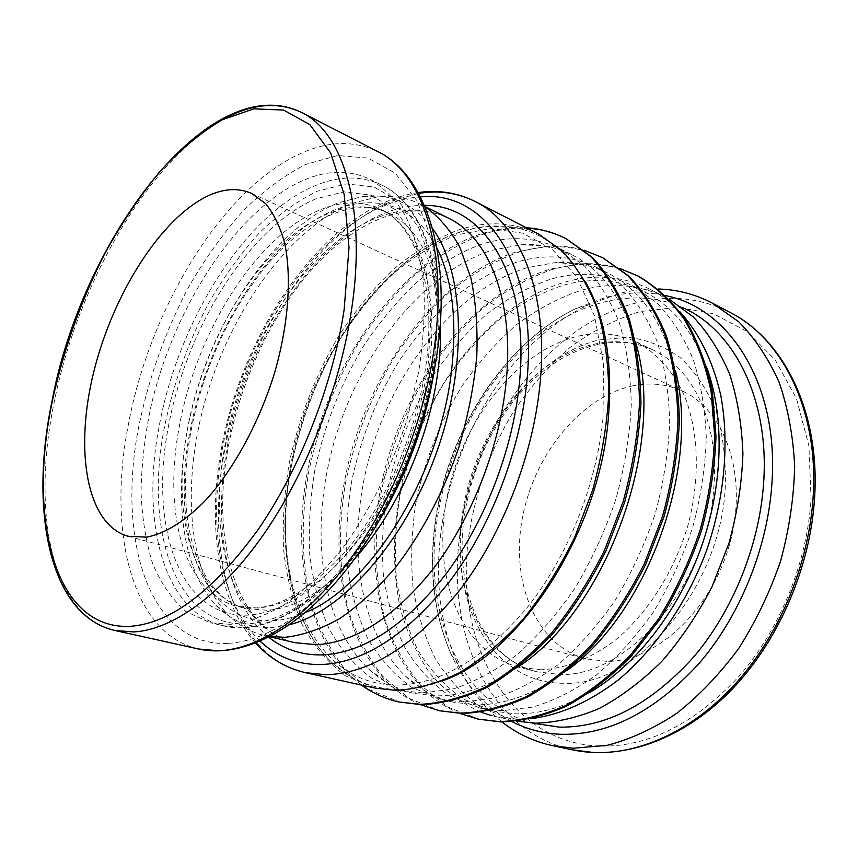<?xml version="1.0" encoding="UTF-8"?>
<svg xmlns="http://www.w3.org/2000/svg" width="858" height="858" viewBox="0 0 858 858"><rect width="100%" height="100%" fill="white"/><g stroke="black" fill="none" stroke-linecap="round" stroke-linejoin="round"><path stroke-width="0.64" stroke-dasharray="4.29 3.22" d="M533 718.403L517.159 719.122L495.634 716.559L490.25 715.229M481.134 712.269C461.325 703.206 444.144 690.1 429.611 672.951C416.763 653.946 406.992 632.432 400.289 608.397C392.514 570.581 392.599 530.898 400.514 489.35C420.667 393.919 487.172 304.955 564.843 282.143C594.605 273.67 622.887 275.986 649.699 289.082C660.521 294.626 670.506 302.102 679.654 311.497M516.881 721.203L482.55 708.333C463.856 695.645 448.176 679.161 435.489 658.89C424.667 636.958 417.16 612.912 412.966 586.743C410.66 559.834 411.54 532.357 415.626 504.311C424.088 461.797 439.639 422.275 462.28 385.735C478.324 362.719 496.289 342.46 516.194 324.957C536.958 309.384 558.676 297.812 581.349 290.261C611.143 282.046 639.489 284.513 666.398 297.662L669.025 299.067M590.047 692.331C564.532 707.11 539.757 714.264 515.712 713.802L493.972 711.228L463.459 699.141C445.345 686.625 430.18 670.366 417.953 650.364C407.55 628.721 400.396 604.965 396.471 579.107C394.39 552.52 395.431 525.343 399.592 497.597C408.118 455.544 423.541 416.42 445.87 380.212C461.658 357.4 479.322 337.312 498.841 319.948C519.197 304.483 540.454 292.975 562.612 285.424C591.527 277.252 618.993 279.494 645.023 292.128C672.479 306.113 693.125 331.392 706.949 367.975M501.866 710.692L480.18 708.15L449.785 696.042C431.756 683.483 416.688 667.159 404.579 647.05C394.294 625.3 387.248 601.415 383.44 575.407C381.467 548.659 382.604 521.332 386.861 493.414C395.517 451.083 411.036 411.679 433.419 375.182C449.249 352.177 466.924 331.907 486.454 314.36C506.81 298.713 528.056 287.033 550.192 279.333C579.064 270.989 606.477 273.101 632.432 285.703L656.617 302.617C671.17 317.578 683.236 336.143 692.814 358.322C700.664 382.325 705.158 408.698 706.284 437.451C705.33 467.074 700.793 497.072 692.674 527.445C682.582 557.378 669.54 585.478 653.56 611.733C636.207 636.336 617.213 657.378 596.578 674.849C575.461 689.929 554.204 700.675 532.818 707.089L501.866 710.692M459.813 713.427C447.093 708.129 435.649 700.686 425.482 691.119C373.391 640.905 362.162 544.24 388.47 456.52C415.004 368.758 478.12 291.141 550.01 269.197L579.461 263.921C593.393 263.041 606.949 264.607 620.12 268.64M479.461 719.412L447.35 706.842L420.495 685.016C405.394 666.484 393.629 644.873 385.199 620.173C374.957 581.617 373.638 538.502 380.684 494.723C389.629 450.439 405.77 409.169 429.086 370.903C445.592 346.75 464.049 325.439 484.459 306.939C505.759 290.422 528.024 278.046 551.254 269.809C582.056 260.682 611.325 262.934 639.071 276.566M567.192 670.398C535.896 693.704 505.362 705.169 475.589 704.783L454 702.305C435.521 698.004 419.39 689.317 405.609 676.265C356.188 628.442 345.828 534.984 371.46 449.806C397.286 364.586 458.129 289.125 526.651 267.814L554.665 262.687C573.616 261.422 591.58 265.025 608.558 273.498C640.958 290.09 663.234 322.351 675.364 370.281M463.331 702.037L441.806 699.581L411.754 687.44C394.004 674.763 379.236 658.236 367.46 637.859C357.507 615.797 350.793 591.559 347.308 565.154C345.645 537.987 347.072 510.199 351.576 481.799C360.596 438.738 376.372 398.552 398.916 361.25C414.832 337.709 432.55 316.913 452.091 298.852C472.436 282.7 493.629 270.57 515.69 262.451C544.444 253.571 571.685 255.362 597.425 267.814L621.353 284.706C635.724 299.753 647.586 318.511 656.938 340.991C664.564 365.358 668.811 392.203 669.68 421.514C668.457 451.748 663.652 482.411 655.265 513.502C644.905 544.176 631.627 572.983 615.422 599.935C597.865 625.203 578.721 646.825 557.979 664.821C536.776 680.362 515.497 691.473 494.144 698.155L463.331 702.037M420.484 704.665C409.041 699.688 398.68 692.878 389.403 684.244C337.13 634.309 326.319 535.767 353.046 445.838C379.987 355.856 443.522 275.557 515.54 252.123L547.286 246.203C559.942 245.463 572.254 246.836 584.244 250.3M440.969 711.067L409.223 698.455L382.818 676.394C368.061 657.625 356.638 635.714 348.562 610.66C338.846 571.525 338.009 527.734 345.452 483.193C354.783 438.138 371.192 396.064 394.68 356.96C411.261 332.25 429.772 310.392 450.193 291.355C471.471 274.303 493.693 261.443 516.838 252.767C547.522 243.071 576.608 244.959 604.107 258.44M518.371 666.773C489.907 686.357 462.398 696.053 435.853 695.859L414.468 693.479C396.943 689.403 381.606 681.198 368.457 668.865C318.929 621.364 309.03 526.072 335.092 438.728C361.347 351.34 422.565 273.219 491.162 250.45L521.342 244.68C539.339 243.565 556.381 247.04 572.468 255.073C601.898 270.066 622.887 299.013 635.456 341.924M423.026 692.974L401.705 690.626L372.05 678.453C354.622 665.669 340.208 648.938 328.786 628.281C319.208 605.909 312.848 581.306 309.717 554.482C308.397 526.887 310.124 498.637 314.918 469.734C324.313 425.9 340.358 384.92 363.052 346.771C379.054 322.672 396.814 301.319 416.334 282.722C436.647 266.044 457.775 253.421 479.729 244.852C508.333 235.414 535.371 236.84 560.832 249.131L584.459 265.98C598.616 281.092 610.242 300.032 619.347 322.812C626.715 347.554 630.684 374.882 631.263 404.794C629.751 435.66 624.656 467.02 615.98 498.863C605.34 530.298 591.805 559.856 575.375 587.537C557.625 613.513 538.331 635.767 517.492 654.3C496.224 670.334 474.957 681.842 453.668 688.813L423.026 692.974M361.508 685.07L351.651 676.994C299.313 627.413 289.049 526.941 316.237 434.738C343.65 342.471 407.55 259.363 479.622 234.331L491.763 230.856L503.914 228.603L513.588 227.692L526.329 227.767M400.75 702.348L369.433 689.703L343.543 667.406C329.15 648.401 318.114 626.19 310.424 600.761C301.287 561.025 300.986 516.527 308.848 471.214C318.586 425.364 335.274 382.454 358.912 342.471C375.589 317.181 394.133 294.734 414.543 275.139C435.789 257.529 457.936 244.155 480.973 234.995C511.497 224.689 540.368 226.19 567.578 239.489M602.981 418.683C596.353 485.285 567.621 556.767 527.445 607.282C484.427 658.354 440.937 684.287 396.954 685.081C312.226 685.21 271.514 581.231 289.586 475.761C297.823 429.622 313.363 386.057 336.229 345.077C352.424 319.165 370.549 296.139 390.626 276.019C411.561 257.958 433.376 244.305 456.081 235.06L489.993 228.625L522.651 233.119L552.241 249.228L576.823 277.07L594.487 315.905L603.582 364.006L602.981 418.683M375.203 688.105L345.388 675.782C327.917 662.751 313.513 645.688 302.177 624.57C292.707 601.694 286.497 576.533 283.548 549.088C282.421 520.838 284.373 491.913 289.382 462.312C299.142 417.417 315.54 375.354 338.599 336.143C354.837 311.336 372.833 289.318 392.589 270.077C413.138 252.778 434.491 239.618 456.671 230.588C485.692 220.517 513.073 221.718 538.813 234.17M270.141 636.561L264.06 635.403C249.903 631.928 237.623 624.774 227.22 613.942C186.068 570.012 181.295 478.045 207.615 392.267C234.084 306.435 290.68 228.26 351.287 203.593L377.541 196.868C392.471 195.163 406.488 197.49 419.605 203.85L425.021 206.821M289.65 624.678L271.772 627.541C249.453 628.303 230.823 620.86 215.873 605.201C176.105 562.601 171.75 472.533 197.64 388.299C223.681 304.011 279 227.177 337.784 202.96L363.224 196.364C390.733 193.147 413.813 203.829 432.464 228.432M230.534 624.367L210.071 622.672L185.918 611.486C172.061 599.42 160.961 583.44 152.627 563.545C145.935 541.924 142.074 518.018 141.044 491.849C141.581 464.843 144.723 437.087 150.461 408.58C173.016 308.826 235.467 210.489 302.917 180.48C326.973 170.045 349.303 169.616 369.905 179.204C383.762 187.43 395.742 199.871 405.845 216.527C414.596 235.521 420.581 258.054 423.788 284.127C425.225 311.872 423.444 341.495 418.468 372.994L406.681 420.677C391.13 468.425 368.5 513.105 341.784 549.345C323.423 571.771 304.611 589.993 285.36 604C266.259 615.358 247.983 622.157 230.534 624.367M501.994 721.943C483.236 706.928 468.522 687.666 457.861 664.135C403.121 546.814 470.173 360.778 587.172 305.362L618.092 293.811C631.402 290.283 644.723 288.685 658.032 288.996M541.205 669.798L518.833 667.213C459.845 651.63 431.992 575.321 446.643 499.259C460.961 423.058 515.122 351.93 576.447 336.572C597.404 331.488 617.288 333.258 636.089 341.881C656.552 352.595 673.562 371.417 685.006 397.147C698.841 432.915 700.214 479.708 687.784 525.943C674.034 571.911 647.511 613.373 615.529 640.014C590.733 658.622 565.958 668.554 541.205 669.798M633.183 385.768C580.78 396.568 534.094 454.633 522.372 518.103C510.328 581.467 535.456 644.98 585.617 658.815L607.26 661.421C656.231 661.314 711.99 609.952 730.008 542.76C748.39 475.643 725.031 409.759 682.164 390.958C666.677 384.062 650.353 382.336 633.183 385.768M442.235 680.92C427.123 686.679 412.58 689.542 398.605 689.521C373.026 689.081 351.254 680.491 333.269 663.749L333.269 663.749C291.935 625.503 277.649 551.458 289.564 476.758C305.684 369.508 376.662 260.51 458.44 232.668L474.753 228.249L490.98 226.169C530.094 223.959 561.711 242.728 585.842 282.464M305.405 672.651C234.18 656.713 205.63 556.896 223.691 455.952C241.87 345.055 313.427 231.231 394.541 200.075L418.597 193.447M260.274 641.269C220.849 604.096 208.526 529.204 221.675 453.131C241.345 329.697 331.467 202.713 420.431 196.911M268.801 637.247C226.973 603.753 213.074 528.678 226.308 452.134C245.495 329.74 337.484 204.065 424.431 205.448M379.15 216.902C403.743 207.604 426.748 207.979 448.166 218.007C409.073 199.056 357.507 219.841 314.543 266.43C271.729 313.417 239.307 382.861 227.531 451.104C211.036 543.296 237.409 629.847 295.088 642.717C233.312 628.185 208.076 540.004 224.281 449.249C240.819 348.069 306.499 243.994 379.15 216.902M305.502 612.483C294.155 617.417 283.258 620.184 272.823 620.795C202.402 625.021 170.86 532.174 189.436 434.491C203.367 356.756 244.541 277.477 295.946 233.912C347.05 190.68 407.035 189.811 436.883 247.93M355.03 558.247C324.764 590.905 295.431 608.247 267.02 610.295L246.192 608.569C192.589 595.441 171.525 515.283 187.087 431.381C203.249 336.722 264.125 238.61 329.3 213.213C350.6 204.783 370.409 204.74 388.717 213.106L388.717 213.106C419.38 228.325 436.625 264.393 440.422 321.3M258.001 608.043L237.248 606.359C183.891 593.286 163.17 512.902 178.914 428.71C195.302 333.719 256.188 235.156 321.203 209.427C342.449 200.89 362.194 200.783 380.426 209.105L380.426 209.105C417.749 225.933 440.025 287.934 429.129 367.245C421.342 425.407 396.428 488.32 363.309 533.933C327.971 580.212 292.868 604.922 258.001 608.043M246.192 608.569L246.192 608.569C197.158 597.415 174.657 519.015 190.594 433.408C202.016 369.948 231.96 304.933 270.678 260.735C309.577 216.859 355.18 197.211 388.717 213.106L380.426 209.105C414.478 224.002 437.226 283.934 425.986 364.929C417.16 430.577 386.325 502.434 347.747 548.927C306.403 595.109 269.573 614.253 237.248 606.359L246.192 608.569M168.232 427.574C186.175 328.582 248.327 227.467 315.883 198.831L344.058 191.892L370.667 195.109L394.187 209.105L413.041 233.977L425.75 269.058L431.102 312.795L428.314 362.762C420.141 423.777 393.94 489.939 359.223 537.762C322.179 586.261 285.542 612.033 249.324 615.047C179.504 619.658 149.11 526.136 168.232 427.574M434.32 358.869C425.675 424.045 397.597 494.905 360.478 545.87C320.849 597.511 281.864 624.699 243.522 627.455L222.93 625.707C163.181 611.582 141.034 521.342 158.848 428.035C177.263 324.013 243.104 215.926 314.425 185.982C338.567 175.718 361.014 175.418 381.746 185.071L381.746 185.071C422.007 203.721 446.257 271.428 434.32 358.869M247.908 623.895C175.343 628.035 144.316 530.544 164.168 428.592C173.123 383.998 188.277 341.591 209.631 301.351C224.624 275.847 241.162 253.056 259.245 232.99C277.971 214.886 297.254 200.987 317.085 191.291L346.385 183.902L374.109 187.012L398.68 201.362L418.457 227.07L431.842 263.492L437.526 309.041L434.706 361.164C426.254 424.871 398.852 494.058 362.537 543.886C323.788 594.401 285.585 621.074 247.908 623.895M198.681 649.023C130.877 633.708 107.54 530.405 128.228 425.321C149.442 309.888 221.192 189.693 300.161 153.732C328.056 140.916 353.989 140.229 377.938 151.651M227.424 643.436C148.177 646.353 116.624 537.827 138.803 426.447C148.809 377.649 165.422 331.177 188.631 287.022C204.923 258.966 222.887 233.805 242.524 211.518C262.87 191.313 283.88 175.622 305.534 164.468L337.612 155.512L368.103 158.097L395.259 173.177L417.224 201.04L432.175 241.13L438.567 291.741L435.414 350.043C425.933 421.503 395.012 499.538 354.365 555.308C310.971 611.733 268.661 641.108 227.424 643.436M114.951 630.48C50.375 615.776 31.489 509.845 54.322 401.608C78.014 282.7 149.742 157.54 226.609 117.621M572.844 749.913C488.803 732.196 446.46 633.483 459.674 536.164C471.954 430.362 546.085 325.772 636.271 302.917C669.122 294.455 700.514 297.694 730.437 312.655M599.302 746.095C505.888 742.47 454.429 639.403 468.64 537.151C474.989 493.103 490.304 450.096 513.256 411.915C529.826 387.494 548.712 366.034 569.894 347.554C592.138 331.156 615.551 319.144 640.154 311.518L677.252 307.346L713.448 313.76L746.792 331.285L775.182 359.867L796.492 398.616L808.901 445.785L811.057 498.67C807.249 562.719 779.643 630.18 738.395 677.005C694.079 724.259 647.715 747.286 599.302 746.095M512.033 721.642C485.167 707.174 464.907 684.802 451.254 654.536L451.254 654.536C434.491 615.872 429.107 572.887 435.113 525.568C446.396 434.641 502.756 344.047 575.954 308.526L605.534 297.458C625.847 292.063 645.86 291.463 665.572 295.635M531.992 723.058C459.502 702.949 424.099 613.556 436.454 524.324C445.248 457.614 477.638 391.345 524.12 347.383C570.613 303.936 631.005 285.167 681.853 307.282M462.119 521.117C472.329 437.848 530.694 356.628 598.787 339.972L627.423 337.237C646.267 339.425 663.76 346.128 679.911 357.346C694.851 371.16 706.874 388.942 716.001 410.714C723.047 434.405 726.136 460.253 725.235 488.266C719.787 590.25 634.738 687.097 563.963 683.268C492.31 683.944 450.482 604.064 462.119 521.117M593.35 344.39C614.328 339.468 634.255 341.345 653.12 350L653.12 350C692.653 367.953 719.197 422.211 713.835 487.054C708.386 584.684 627.348 677.627 559.555 674.463L537.129 671.835C481.435 658.075 452.295 589.532 461.765 518.951C470.903 438.781 528.024 359.212 593.35 344.39M495.634 716.559L513.963 720.602M480.18 708.15L493.972 711.228M405.609 676.265L425.482 691.119M441.806 699.581L454 702.305M368.457 668.865L389.403 684.244M401.705 690.626L414.468 693.479M513.588 227.692L490.98 226.169C397.651 230.995 306.638 354.365 288.921 476.244C276.984 551.158 291.527 625.332 333.269 663.749L351.651 676.994M418.114 192.578C326.726 205.856 240.283 331.585 220.474 454.139C207.733 528.528 218.511 602.037 255.727 643.135M264.06 635.403L269.777 636.754M215.873 605.201L227.22 613.942M379.129 520.87C331.971 599.163 267.535 637.601 222.93 625.707L210.071 622.672M587.172 305.362L575.954 308.526C502.316 344.09 446.074 434.395 434.824 525.214C428.828 572.543 434.309 615.658 451.254 654.536L457.861 664.135M636.089 341.881L653.12 350C616.366 332.818 570.549 345.452 533.644 379.397C496.846 413.653 470.602 466.988 463.867 520.173C454.343 591.698 483.869 658.965 537.129 671.835L518.833 667.213M128.024 536.25L585.617 658.815M251.587 193.415L682.164 390.958M369.905 179.204L381.746 185.071C422.769 204.065 447.833 272.029 435.896 360.049M363.224 196.364L377.541 196.868M419.605 203.85L424.871 206.456M560.832 249.131L572.468 255.073M521.342 244.68L547.286 246.203M597.425 267.814L608.558 273.498M554.665 262.687L579.461 263.921M632.432 285.703L645.023 292.128M649.699 289.082L666.398 297.662"/><path stroke-width="1.29" d="M490.25 715.229L481.134 712.269M669.025 299.067L693.393 317.01C708.011 332.593 720.109 351.662 729.665 374.238C737.483 398.562 741.902 425.128 742.921 453.946C741.838 483.547 737.161 513.416 728.871 543.554L711.883 587.001C697.618 614.543 680.984 639.264 661.99 661.153C642.041 680.952 621.181 696.707 599.431 708.408C577.616 717.62 556.327 722.554 535.564 723.197L516.881 721.203M620.12 268.64L637.805 275.911C655.351 286.368 670.892 300.901 684.427 319.508C696.46 340.326 705.362 364.414 711.121 391.763L714.66 435.81C713.545 466.977 708.665 498.53 700.01 530.459C689.285 561.915 675.46 591.398 658.558 618.908L630.158 655.491C609.373 676.576 587.698 693.361 565.132 705.834C542.546 715.636 520.57 720.902 499.206 721.61L478.056 719.111L459.813 713.427M637.805 275.911L639.071 276.566C656.627 287.022 672.168 301.555 685.714 320.163C697.758 340.969 706.66 365.047 712.44 392.374L715.98 436.39C714.886 467.535 710.006 499.066 701.361 530.963C690.647 562.387 676.833 591.848 659.941 619.326L631.552 655.877C610.767 676.941 589.103 693.704 566.537 706.155C543.951 715.958 521.975 721.213 500.611 721.91L478.056 719.111M584.244 250.3L602.788 257.754L627.777 275.611C642.771 291.473 655.147 311.25 664.886 334.92C672.811 360.585 677.177 388.856 677.992 419.723C676.597 451.544 671.428 483.794 662.494 516.484L644.326 563.749C629.161 593.8 611.572 620.817 591.57 644.776C570.634 666.473 548.863 683.762 526.265 696.642C503.667 706.81 481.746 712.322 460.499 713.17L439.511 710.756L420.484 704.665M602.788 257.754L629.107 276.297C644.111 292.16 656.499 311.926 666.248 335.585C674.184 361.239 678.56 389.489 679.386 420.334C678.002 452.123 672.844 484.352 663.91 517.02L645.763 564.242C630.609 594.262 613.03 621.246 593.039 645.184C572.104 666.859 550.332 684.126 527.734 696.996C505.137 707.142 483.215 712.644 461.969 713.491L439.511 710.756M526.329 227.767C540.283 228.636 553.56 232.314 566.194 238.771L590.872 256.585C605.641 272.522 617.771 292.492 627.252 316.495C634.909 342.556 638.985 371.332 639.5 402.82C637.794 435.328 632.325 468.318 623.08 501.812L604.482 550.278C589.049 581.134 571.246 608.89 551.072 633.547C529.987 655.877 508.14 673.702 485.521 687.022C462.945 697.565 441.109 703.335 420.012 704.343L399.227 702.026C385.381 698.948 372.812 693.296 361.508 685.07M566.194 238.771L592.267 257.303C607.046 273.241 619.186 293.2 628.678 317.192C636.346 343.243 640.433 371.997 640.958 403.464C639.264 435.939 633.805 468.908 624.57 502.37L605.995 550.793C590.572 581.617 572.779 609.341 552.606 633.965C531.531 656.284 509.673 674.088 487.065 687.387C464.489 697.908 442.653 703.678 421.546 704.686L399.227 702.026M418.597 193.447C438.674 190.068 457.55 192.76 475.203 201.533L538.813 234.17L562.537 251.244C576.705 266.623 588.309 285.971 597.35 309.288C604.611 334.641 608.429 362.687 608.794 393.414C607.024 425.16 601.63 457.432 592.61 490.229L574.528 537.762C559.555 568.071 542.31 595.388 522.79 619.701C502.402 641.773 481.284 659.448 459.438 672.726C437.655 683.29 416.591 689.178 396.257 690.39L375.203 688.105L305.405 672.651L325.997 674.742C370.163 673.573 414.553 645.602 459.191 590.819C500.922 536.625 531.52 460.07 539.446 389.339C550.203 296.46 520.935 223.638 475.203 201.533L475.203 201.533C457.314 192.632 438.288 189.639 418.114 192.578M425.021 206.821C438.535 216.355 450.139 229.794 459.845 247.125L470.913 278.013C475.868 301.759 477.82 327.96 476.769 356.596C473.916 386.154 468.007 416.184 459.062 446.707C443.65 492.031 421.407 534.019 395.141 567.878C377.091 588.803 358.558 605.737 339.543 618.704C320.635 629.193 302.466 635.392 285.006 637.301L270.141 636.561M658.032 288.996C676.941 289.478 694.969 294.144 712.108 303.003L738.77 321.814C754.868 338.181 768.296 358.247 779.032 382.046C787.912 407.711 793.124 435.757 794.669 466.205C793.929 497.49 789.263 529.043 780.662 560.875C769.894 592.181 755.877 621.428 738.599 648.616C719.819 674.013 699.195 695.591 676.748 713.341C653.742 728.56 630.555 739.221 607.174 745.334L573.283 748.219L552.573 745.645C533.719 741.537 516.859 733.633 501.994 721.943M146.718 537.151L128.024 536.25C86.122 524.249 74.389 449.71 93.726 372.04C112.881 294.251 160.811 217.793 208.591 195.592C224.249 188.481 238.578 187.752 251.587 193.415L265.551 203.55C273.627 213.417 279.955 226.383 284.502 242.46C291.945 276.919 288.588 324.538 274.41 373.434C259.234 422.222 234.448 467.942 207.003 498.809C186.283 520.516 165.465 533.494 146.718 537.151M432.464 228.432C464.478 272.007 468.275 364.714 436.154 453.614C404.172 542.567 342.106 611.54 289.65 624.678M635.456 341.924C666.934 442.985 607.089 609.041 518.371 666.773M675.364 370.281C700.45 466.613 647.972 612.226 567.192 670.398M706.949 367.975C724.838 417.825 723.219 486.003 700.621 548.938C677.863 611.818 635.628 665.358 590.047 692.331M679.654 311.497C698.712 332.421 712.987 360.95 720.774 395.366C729.547 442.449 724.699 498.176 706.381 551.018C686.775 603.389 654.965 649.388 618.168 680.051C589.811 701.63 561.422 714.414 533 718.403M585.842 282.464C605.501 317.878 612.987 363.384 608.29 418.972C598.82 534.041 518.993 654.6 442.235 680.92M420.431 196.911C486.121 189.672 540.615 267.739 526.136 387.998C518.307 456.306 488.813 530.169 448.68 582.668C405.759 635.767 363.009 663.073 320.442 664.596C296.804 664.671 276.748 656.896 260.274 641.269M424.431 205.448C484.706 203.882 532.142 278.957 518.672 389.596C511.089 454.922 482.936 525.461 444.616 575.782C403.646 626.726 362.73 653.099 321.857 654.911C301.49 655.222 283.805 649.334 268.801 637.247M424.871 206.456L448.166 218.007C489.768 237.398 515.797 303.861 505.459 388.256C497.994 451.179 470.935 519.079 434.169 567.696C394.884 616.934 355.587 642.621 316.291 644.723L295.088 642.717L269.777 636.754M436.883 247.93C452.509 279.44 457.335 320.871 451.362 372.2C439.414 476.362 369.466 587.29 305.502 612.483M440.422 321.3C441.055 337.001 440.24 353.528 437.977 370.849C429.44 438.642 396.246 512.998 355.03 558.247M434.631 345.238C424.731 419.755 392.406 501.351 350.053 559.47C307.561 617.492 258.237 649.409 218.404 650.772L198.681 649.023C239.993 658.225 294.251 633.011 342.127 574.957C389.897 516.859 427.316 428.539 437.848 347.683C451.072 249.603 423.702 173.702 377.938 151.651L377.938 151.651C421.546 172.533 447.983 247.319 434.631 345.238M226.609 117.621C253.775 103.41 278.786 101.705 301.641 112.505C343.221 132.261 367.052 208.397 351.469 310.242C339.875 387.719 306.199 473.337 263.513 534.609C220.71 595.806 172.147 629.815 133.837 631.938L114.951 630.48L198.681 649.023M344.155 309.524C332.647 385.671 299.581 469.787 257.743 530.105C213.159 591.141 170.774 623.208 130.566 626.308C53.453 630.533 27.456 516.784 52.606 399.871C63.921 348.605 81.478 299.517 105.287 252.627C121.9 222.758 140.058 195.774 159.749 171.697C180.083 149.732 200.944 132.411 222.329 119.745L253.861 108.848L283.601 110.071L309.792 124.582L330.587 152.842L344.165 194.423L349.002 247.64L344.155 309.524M813.212 495.892C809.276 562.44 780.555 632.646 737.687 681.231C694.648 729.708 640.583 754.536 593.597 752.52L572.844 749.913C621.514 760.188 680.834 740.647 729.171 692.256C777.359 643.768 810.51 568.532 814.639 496.986C820.012 411.111 783.29 339.339 730.437 312.655L730.437 312.655C782.367 338.835 818.65 410.06 813.212 495.892M665.572 295.635C728.968 307.657 779.203 383.762 771.9 483.773C767.588 548.198 739.821 616.291 698.82 663.717C654.783 711.604 608.998 735.134 561.443 734.309C543.543 733.633 527.08 729.407 512.033 721.642M681.853 307.282C733.354 329.064 769.819 398.38 763.588 483.472C759.298 545.978 732.4 612.001 692.696 658.107C650.085 704.686 605.694 727.702 559.523 727.144L531.992 723.058M377.938 151.651L301.641 112.505C209.942 67.514 82.325 239.017 52.241 400.064M255.727 643.135C269.391 658.258 285.95 668.103 305.405 672.651M435.896 360.049C427.885 417.278 408.966 470.892 379.129 520.87M52.177 400.396C29.108 509.48 48.831 615.626 114.951 630.48M552.573 745.645L572.844 749.913M712.108 303.003L730.437 312.655"/></g></svg>
